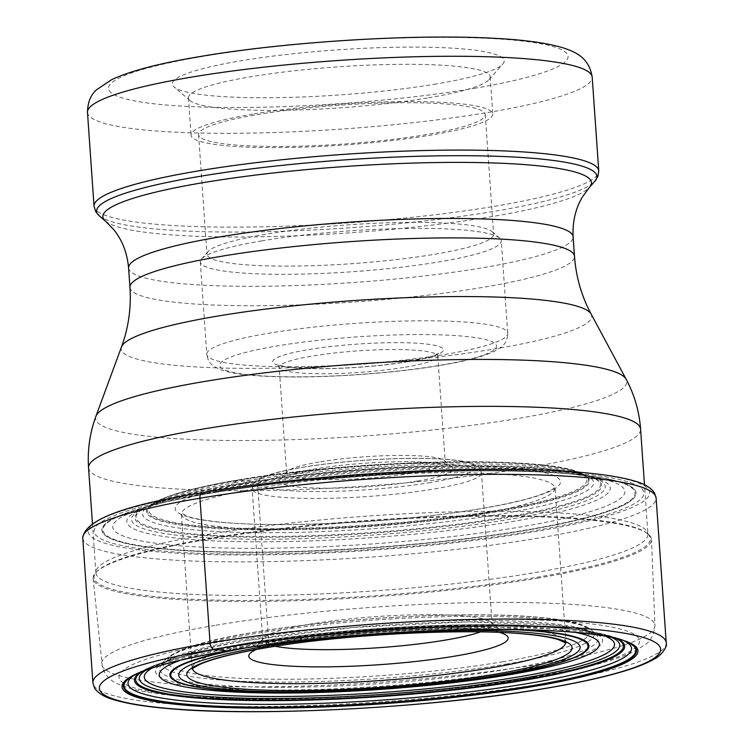 <?xml version="1.0" encoding="UTF-8"?>
<svg xmlns="http://www.w3.org/2000/svg" width="749" height="749" viewBox="0 0 749 749"><rect width="100%" height="100%" fill="white"/><g stroke="black" fill="none" stroke-linecap="round" stroke-linejoin="round"><path stroke-width="0.56" stroke-dasharray="3.75 2.81" d="M203.091 492.664A281.334 38.18 176 0 0 142.666 550.309A281.334 38.18 176 0 0 534.955 531.621A281.334 38.18 -4 0 0 595.38 473.986A281.334 38.18 -4 0 0 203.091 492.664L211.106 493.104L217.416 491.484L225.599 488.142L231.001 484.968A232.696 31.58 176 0 0 154.547 503.384A232.696 31.58 176 0 0 145.194 507.625A232.696 31.58 176 0 0 235.373 536.162A232.696 31.58 176 0 0 505.491 517.194A232.696 31.58 -4 0 0 590.043 476.514A232.696 31.58 -4 0 0 580.194 473.621L584.679 474.875A226.086 30.681 -4 0 1 501.399 513.954A226.086 30.681 176 0 1 240.579 532.427A226.086 30.681 176 0 1 150.277 505.247L154.547 503.384M268.526 644.739A6.029 3.492 -99.6 0 0 268.694 642.23L257.918 488.198A187.072 25.391 -4 0 1 451.834 472.666A187.072 25.391 -4 0 1 554.869 488.105A187.072 25.391 -4 0 1 478.592 514.104A187.072 25.391 -4 0 1 284.676 529.646A187.072 25.391 -4 0 1 181.642 514.207A187.072 25.391 -4 0 1 257.918 488.198A6.029 3.492 -99.6 0 0 253.939 481.822A193.102 26.206 -4 0 1 523.205 468.996A193.102 26.206 -4 0 1 481.729 508.562A193.102 26.206 -4 0 1 212.473 521.388A193.102 26.206 -4 0 1 253.939 481.822L238.341 479.987A3.015 1.741 -99.6 0 0 237.489 480.278L231.001 484.968A232.696 31.58 -4 0 1 580.194 473.621M499.714 632.465A130.036 17.648 176 0 0 301.763 638.064A130.036 17.648 176 0 0 256.345 649.486M537.361 578.219A279.873 37.984 176 0 0 651.49 539.467A279.873 37.984 176 0 0 647.305 533.391A279.873 37.984 176 0 0 207.22 539.458A279.873 37.984 176 0 0 96.415 571.918A279.873 37.984 176 0 0 93.11 578.518A279.873 37.984 176 0 0 247.75 601.466A279.873 37.984 176 0 0 537.361 578.219M436.367 83.935A166.315 22.573 -4 0 1 174.143 86.996A166.315 22.573 -4 0 1 240.186 60.903A166.315 22.573 -4 0 1 422.586 47.15A166.315 22.573 -4 0 1 502.832 64.011A166.315 22.573 -4 0 1 436.367 83.935M428.512 97.801A151.223 20.523 176 0 0 488.947 79.684A151.223 20.523 176 0 0 490.174 76.782A151.223 20.523 176 0 0 406.885 64.302A151.223 20.523 176 0 0 250.119 76.857A151.223 20.523 176 0 0 188.458 97.876A151.223 20.523 176 0 0 190.077 100.581A151.223 20.523 176 0 0 428.512 97.801M252.731 114.129A151.223 20.523 176 0 0 191.061 135.157A151.223 20.523 176 0 0 274.359 147.637A151.223 20.523 176 0 0 431.115 135.073A151.223 20.523 176 0 0 492.786 114.054A151.223 20.523 176 0 0 409.488 101.574A151.223 20.523 176 0 0 252.731 114.129M426.668 134.548A143.686 19.502 -4 0 1 277.729 146.486A143.686 19.502 -4 0 1 198.588 134.623A143.686 19.502 -4 0 1 257.179 114.653A143.686 19.502 -4 0 1 406.117 102.716A143.686 19.502 -4 0 1 485.258 114.578A143.686 19.502 -4 0 1 426.668 134.548M435.038 254.201A143.686 19.502 176 0 0 493.628 234.222A143.686 19.502 176 0 0 492.084 231.656A143.686 19.502 176 0 0 265.539 234.297A143.686 19.502 176 0 0 208.119 251.514A143.686 19.502 176 0 0 206.958 254.276A143.686 19.502 176 0 0 286.09 266.129A143.686 19.502 176 0 0 435.038 254.201M261.813 240.888A150.849 20.476 176 0 0 201.528 258.957A150.849 20.476 176 0 0 200.301 261.85A150.849 20.476 176 0 0 283.384 274.303A150.849 20.476 176 0 0 439.757 261.776A150.849 20.476 176 0 0 501.268 240.803A150.849 20.476 176 0 0 499.658 238.107A150.849 20.476 176 0 0 261.813 240.888M319.018 462.011A79.497 10.786 176 0 0 287.242 471.533A79.497 10.786 176 0 0 286.595 473.059A79.497 10.786 176 0 0 330.384 479.622A79.497 10.786 176 0 0 412.793 473.012A79.497 10.786 176 0 0 445.206 461.964A79.497 10.786 176 0 0 444.354 460.541A79.497 10.786 176 0 0 319.018 462.011M417.764 480.989A87.043 11.815 176 0 0 452.321 467.339A87.043 11.815 176 0 0 315.086 468.94A87.043 11.815 176 0 0 280.304 479.369A87.043 11.815 176 0 0 322.295 488.189A87.043 11.815 176 0 0 417.764 480.989M480.54 631.922A114.943 15.598 176 0 0 492.084 624.142A114.943 15.598 176 0 0 490.857 622.091A114.943 15.598 176 0 0 309.618 624.207A114.943 15.598 176 0 0 263.676 637.97A114.943 15.598 176 0 0 262.749 640.18A114.943 15.598 176 0 0 275.267 646.275M256.738 646.378L249.23 644.196L240.392 644.309L234.671 646.218L228.295 650.609A3.015 1.741 -99.6 0 1 228.033 650.787M605.669 636.378A235.692 31.982 -4 0 0 552.856 627.072A235.692 31.982 -4 0 0 240.392 644.309A235.692 31.982 176 0 0 202.97 651.546A235.692 31.982 176 0 0 151.972 668.099M576.15 632.54A220.571 29.932 -4 0 0 249.23 644.196A220.571 29.932 176 0 0 180.668 660.197M145.793 670.261A240.813 32.684 176 0 1 173.197 659.186L202.97 651.546L241.627 644.065C334.775 628.083 473.377 620.322 552.856 627.072L583.415 630.499L596.541 632.765A244.455 33.181 -4 0 0 235.383 645.91A244.455 33.181 176 0 0 160.501 663.249L173.197 659.186A240.813 32.684 176 0 1 237.461 645.142A240.813 32.684 -4 0 1 583.415 630.499A240.813 32.684 -4 0 1 612.083 637.652M616.436 638.672A244.455 33.181 -4 0 0 596.541 632.765L602.224 633.963A245.7 33.349 -4 0 0 601.644 633.832A245.7 33.349 -4 0 0 234.671 646.218A245.7 33.349 176 0 0 155.605 665.028A245.7 33.349 176 0 0 155.052 665.234L160.501 663.249A244.455 33.181 176 0 0 141.627 671.872M602.224 633.963A245.7 33.349 -4 0 1 617.888 639.047M155.052 665.234A245.7 33.349 176 0 0 140.241 672.443M601.644 633.832C606.259 634.693 612.673 636.584 620.893 639.506A252.366 34.248 -4 0 0 230.926 648.456A252.366 34.248 176 0 0 137.329 673.323A252.366 34.248 176 0 0 133.968 675.383M131.075 677.021A256.533 34.819 176 0 1 131.356 676.843L131.356 676.843A256.533 34.819 176 0 1 228.623 650.319A256.533 34.819 -4 0 1 627.297 642.165L620.893 639.506A252.366 34.248 -4 0 1 624.516 641.078M155.605 665.028L137.329 673.323L130.803 677.19A257.122 34.894 176 0 1 228.295 650.609A257.122 34.894 -4 0 1 627.896 642.427L627.297 642.165A256.533 34.819 -4 0 1 627.596 642.296M666.226 642.773A287.373 39.004 -4 0 1 549.054 682.714A287.373 39.004 -4 0 1 251.168 706.588A287.373 39.004 -4 0 1 92.885 682.863M82.774 538.156A287.373 39.004 176 0 0 241.047 561.872A287.373 39.004 176 0 0 538.934 538.007A287.373 39.004 -4 0 0 656.115 498.066M206.509 493.067A275.538 37.394 -4 0 1 590.718 474.772A275.538 37.394 -4 0 1 531.537 531.219A275.538 37.394 176 0 1 147.328 549.523A275.538 37.394 176 0 1 206.509 493.067M211.106 493.104A267.683 36.326 176 0 0 153.611 547.95A267.683 36.326 176 0 0 526.875 530.17A267.683 36.326 -4 0 0 629.553 485.773A267.683 36.326 -4 0 0 419.712 472.404A267.683 36.326 -4 0 1 570.682 521.66A267.683 36.326 -4 0 1 116.572 540.844A267.683 36.326 -4 0 1 419.712 472.404C460.569 470.709 497.242 470.419 529.74 471.542A266.738 36.205 -4 0 1 526.304 529.955A266.738 36.205 176 0 1 157.159 547.987A266.738 36.205 176 0 1 204.215 494.303L211.583 493.029C241.936 487.917 275.847 483.526 313.297 479.837A267.683 36.326 -4 0 1 623.018 505.435A267.683 36.326 -4 0 1 170.65 549.635A267.683 36.326 -4 0 1 313.297 479.837A267.683 36.326 -4 0 1 419.712 472.404L313.297 479.837A267.683 36.326 -4 0 0 211.106 493.104M211.649 493.02A266.738 36.205 -4 0 1 529.74 471.542C547.229 472.17 562.04 473.125 574.174 474.407L590.418 476.542A256.692 34.838 -4 0 1 520.218 527.024A256.692 34.838 176 0 1 199.562 547.079A256.692 34.838 176 0 1 144.829 507.7L160.146 503.45C172.055 500.454 186.744 497.402 204.215 494.303A266.738 36.205 176 0 1 211.649 493.02M217.416 491.484A256.692 34.838 176 0 0 144.829 507.7L146.186 507.232A242.32 32.89 176 0 0 218.24 541.05A242.32 32.89 176 0 0 511.445 521.697A242.32 32.89 -4 0 0 589.004 476.27L590.352 476.607A237.386 32.216 -4 0 1 508.402 519.544A237.386 32.216 176 0 1 227.406 538.728A237.386 32.216 176 0 1 144.903 507.756L146.186 507.232A242.32 32.89 176 0 1 225.599 488.142A242.32 32.89 -4 0 1 589.004 476.27L590.418 476.542A256.692 34.838 -4 0 0 217.416 491.484M145.194 507.625L145.446 507.494A233.894 31.739 176 0 1 230.336 485.436A233.894 31.739 -4 0 1 589.781 476.42L590.352 476.607A237.386 32.216 -4 0 0 228.379 486.663A237.386 32.216 176 0 0 144.903 507.756L145.446 507.494A233.894 31.739 176 0 0 232.789 536.836A233.894 31.739 176 0 0 506.24 517.831A233.894 31.739 -4 0 0 589.781 476.42L590.043 476.514M234.709 482.656A226.086 30.681 -4 0 1 584.679 474.875L582.441 473.902A221.976 30.129 -4 0 1 498.825 511.473A221.976 30.129 176 0 1 245.653 529.674A221.976 30.129 176 0 1 152.365 503.974L150.277 505.247A226.086 30.681 176 0 1 234.709 482.656M236.984 480.736A221.976 30.129 176 0 0 152.365 503.974L153.217 503.422A221.058 29.997 176 0 0 246.121 529.019A221.058 29.997 176 0 0 498.244 510.893A221.058 29.997 -4 0 0 581.514 473.471L582.441 473.902A221.976 30.129 -4 0 0 236.984 480.736M237.489 480.278A221.058 29.997 -4 0 1 581.514 473.471C548.914 455.167 355.503 459.324 238.051 479.997C195.021 487.29 166.746 495.098 153.217 503.422A221.058 29.997 176 0 1 237.489 480.278M238.341 479.987A219.551 29.801 176 0 0 191.192 524.974A219.551 29.801 176 0 0 497.336 510.387A219.551 29.801 -4 0 0 544.486 465.41A219.551 29.801 -4 0 0 238.341 479.987M565.626 642.801A187.072 25.391 -4 0 0 565.635 642.136A187.072 25.391 -4 0 0 462.61 626.698A187.072 25.391 -4 0 0 268.694 642.23A187.072 25.391 176 0 0 192.409 668.23A187.072 25.391 176 0 0 192.521 668.894M510.79 629.525A209.102 28.378 -4 0 0 256.074 646.162A209.102 28.378 176 0 0 244.97 648.11M235.579 649.589A210.066 28.509 176 0 1 255.493 645.956A210.066 28.509 -4 0 1 520.302 629.675M320.553 691.964A210.066 28.509 176 0 0 442.05 683.472M503.131 661.704A211.368 28.687 -4 0 1 208.391 675.748A211.368 28.687 -4 0 1 253.789 632.437A211.368 28.687 -4 0 1 548.521 618.402A211.368 28.687 -4 0 1 503.131 661.704M506.006 664.157A215.993 29.314 176 0 0 592.412 630.873A215.993 29.314 176 0 0 251.215 634.244A215.993 29.314 176 0 0 164.331 660.805A215.993 29.314 176 0 0 271.175 682.049A215.993 29.314 176 0 0 506.006 664.157M249.22 638.588A219.916 29.848 176 0 0 160.763 665.636A219.916 29.848 176 0 0 269.546 687.254A219.916 29.848 176 0 0 508.637 669.044A219.916 29.848 -4 0 0 596.616 635.152A219.916 29.848 -4 0 0 249.22 638.588M246.945 640.414A224.026 30.4 176 0 0 198.831 686.318A224.026 30.4 176 0 0 511.211 671.441A224.026 30.4 176 0 0 559.325 625.537A224.026 30.4 176 0 0 246.945 640.414M533.204 677.105A260.952 35.418 176 0 0 589.257 623.636A260.952 35.418 176 0 0 225.383 640.966A260.952 35.418 176 0 0 169.34 694.435A260.952 35.418 176 0 0 533.204 677.105M214.729 625.424A277.317 37.637 176 0 0 101.658 664.12A277.317 37.637 176 0 0 254.885 686.861A277.317 37.637 176 0 0 541.845 663.82A277.317 37.637 176 0 0 654.935 625.434A277.317 37.637 176 0 0 502.682 602.383A277.317 37.637 176 0 0 214.729 625.424M647.305 533.391L646.237 532.642A278.853 37.843 -4 0 0 207.763 538.69A278.853 37.843 176 0 0 97.361 571.019A278.853 37.843 176 0 0 227.687 600.324A278.853 37.843 176 0 0 536.696 577.301A278.853 37.843 -4 0 0 646.237 532.642L647.932 534.121A276.699 37.553 176 0 0 495.538 511.286A276.699 37.553 176 0 0 208.709 534.271A276.699 37.553 176 0 0 95.891 572.723A276.699 37.553 176 0 0 248.284 595.567A276.699 37.553 176 0 0 535.104 572.582A276.699 37.553 176 0 0 647.932 534.121L644.477 484.772M88.551 467.797A276.699 37.553 -4 0 0 240.944 490.632A276.699 37.553 -4 0 0 527.773 467.648A276.699 37.553 176 0 0 640.592 429.186M95.909 416.322A266.26 36.139 176 0 0 235.027 440.515A266.26 36.139 176 0 0 518.224 418.419A266.26 36.139 176 0 0 626.145 379.237M121.488 346.937A235.851 32.01 176 0 0 244.717 368.368A235.851 32.01 176 0 0 495.566 348.791A235.851 32.01 176 0 0 591.158 314.093M129.952 287.363A222.809 30.241 -4 0 0 252.675 305.751A222.809 30.241 -4 0 0 483.629 287.251A222.809 30.241 176 0 0 574.483 256.28M128.594 267.936A222.809 30.241 176 0 0 251.308 286.324A222.809 30.241 176 0 0 482.272 267.814A222.809 30.241 176 0 0 573.125 236.853M105.497 221.142A244.895 33.237 176 0 0 491.616 216.639A244.895 33.237 -4 0 0 589.491 187.297M99.299 215.852A250.765 34.033 176 0 0 494.668 211.237A250.765 34.033 176 0 0 594.893 181.202M94.037 206.256A252.975 34.332 -4 0 0 233.37 227.134A252.975 34.332 -4 0 0 495.604 206.125A252.975 34.332 176 0 0 598.76 170.959M87.483 112.434A252.975 34.332 -4 0 0 226.816 133.313A252.975 34.332 -4 0 0 489.05 112.303A252.975 34.332 176 0 0 592.197 77.138M474.136 88.373A230.346 31.261 176 0 0 523.607 41.176A230.346 31.261 176 0 0 202.417 56.475A230.346 31.261 176 0 0 152.936 103.671A230.346 31.261 176 0 0 474.136 88.373M200.301 261.85L206.771 354.286A150.849 20.476 -4 0 0 289.854 366.738A150.849 20.476 -4 0 0 446.226 354.211A150.849 20.476 176 0 0 507.728 333.239A150.849 20.476 176 0 0 424.646 320.797A150.849 20.476 176 0 0 268.273 333.324A150.849 20.476 -4 0 0 206.771 354.286C207.651 360.072 210.319 364.248 214.776 366.823L220.665 369.697C230.57 373.358 247.367 375.633 271.082 376.532C319.055 378.554 391.886 373.732 441.114 365.278C466.73 361.055 485.071 356.112 496.11 350.429L501.549 346.768C505.603 343.604 507.663 339.091 507.728 333.239L501.268 240.803M439.935 365.306A138.78 18.837 176 0 0 469.745 336.872A138.78 18.837 176 0 0 276.231 346.085A138.78 18.837 176 0 0 246.421 374.519A138.78 18.837 176 0 0 439.935 365.306M408.533 361.617A85.536 11.61 -4 0 1 289.264 367.3A85.536 11.61 -4 0 1 307.633 349.774A85.536 11.61 -4 0 1 426.902 344.091A85.536 11.61 -4 0 1 408.533 361.617M405.387 367.16A79.497 10.786 176 0 0 437.809 356.112A79.497 10.786 176 0 0 394.021 349.549A79.497 10.786 176 0 0 311.612 356.149A79.497 10.786 176 0 0 279.199 367.207A79.497 10.786 176 0 0 322.978 373.77A79.497 10.786 176 0 0 405.387 367.16M430.666 482.506A108.914 14.783 -4 0 1 278.797 489.743A108.914 14.783 -4 0 1 302.184 467.423A108.914 14.783 -4 0 1 454.053 460.195A108.914 14.783 -4 0 1 430.666 482.506M434.635 488.891A114.943 15.598 176 0 0 481.504 472.909A114.943 15.598 176 0 0 418.195 463.425A114.943 15.598 176 0 0 299.048 472.975A114.943 15.598 176 0 0 252.17 488.947A114.943 15.598 176 0 0 315.479 498.441A114.943 15.598 176 0 0 434.635 488.891M565.935 643.101L555.028 487.103C553.951 487.796 556.853 486.363 551.32 489.958C540.497 496.128 517.11 502.336 481.148 508.571C402.569 522.25 278.253 528.513 218.483 521.894C205.694 520.564 195.957 518.898 189.291 516.885L181.342 513.234L192.25 669.231M297.915 692.422C353.668 691.645 409.207 687.76 464.53 680.766M253.199 632.446C335.889 618.15 463.285 611.006 533.11 616.792C551.348 618.178 565.673 620.275 576.103 623.056C583.349 624.863 588.789 627.465 592.412 630.873L596.616 635.152L584.8 630.115L557.078 625.34L467.301 621.885L353.921 627.381L247.236 640.386C194.656 650.095 165.829 658.511 160.763 665.636L164.331 660.805C174.358 649.823 203.981 640.376 253.199 632.446M93.11 578.518L102.491 668.145C106.068 676.169 111.18 681.393 117.836 683.809C125.111 687.179 134.399 689.857 145.699 691.833C166.194 695.512 193.148 697.815 226.563 698.751C316.396 701.523 446.657 692.441 535.432 677.218C581.936 669.447 615.116 660.73 634.965 651.05L645.104 644.655C650.581 641.397 653.858 634.983 654.935 625.434L651.49 539.467M92.436 523.373L95.881 572.901L97.361 571.019L96.415 571.918M488.947 79.684L502.832 64.011M190.077 100.581L174.143 86.996M188.458 97.876L191.061 135.157M490.174 76.782L492.786 114.054M485.258 114.578L493.628 234.222M198.588 134.623L206.958 254.276M208.119 251.514L201.528 258.957M492.084 231.656L499.658 238.107M286.595 473.059L279.199 367.207L277.945 364.51C277.514 363.874 277.729 367.3 309.075 368.499C342.162 369.088 375.118 366.804 407.943 361.627C420.03 359.557 428.877 357.46 434.486 355.335L438.671 353.275L437.809 356.112L445.206 461.964M444.354 460.541L452.321 467.339M287.242 471.533L280.304 479.369M262.749 640.18L252.17 488.947C253.434 483.021 255.877 479.603 259.51 478.714L266.869 475.559C275.239 472.638 286.811 469.932 301.604 467.442C353.135 458.669 433.287 455.074 465.494 461.777C483.451 466.571 479.426 468.93 481.504 472.909L492.084 624.142M490.857 622.091L506.783 635.676M263.676 637.97L249.801 653.643"/><path stroke-width="1.12" d="M256.345 649.486A130.036 17.648 176 0 0 249.801 653.643A130.036 17.648 176 0 0 312.539 666.835A130.036 17.648 176 0 0 455.149 656.077A130.036 17.648 176 0 0 506.783 635.676A130.036 17.648 176 0 0 499.714 632.465M275.267 646.275A114.943 15.598 176 0 0 445.215 640.123A114.943 15.598 176 0 0 480.54 631.922M228.033 650.787A3.015 1.741 -99.6 0 1 227.462 650.881L214.045 649.308A6.029 3.492 -99.6 0 1 210.066 642.923L199.946 498.216A6.029 3.492 -99.6 0 1 203.091 492.664M268.526 644.739A6.029 3.492 -99.6 0 1 265.549 647.773L256.074 646.162M151.972 668.099A235.692 31.982 176 0 0 247.161 696.214A235.692 31.982 176 0 0 518.42 676.946A235.692 31.982 -4 0 0 605.669 636.378M180.668 660.197A220.571 29.932 176 0 0 239.025 692.216A220.571 29.932 176 0 0 509.423 674.737A220.571 29.932 -4 0 0 576.15 632.54M612.083 637.652A240.813 32.684 -4 0 1 521.519 678.482A240.813 32.684 176 0 1 246.618 698.227A240.813 32.684 176 0 1 145.793 670.261M141.627 671.872A244.455 33.181 176 0 0 245.99 699.828A244.455 33.181 176 0 0 523.738 679.764A244.455 33.181 -4 0 0 616.436 638.672M617.888 639.047A245.7 33.349 -4 0 1 524.506 680.242A245.7 33.349 176 0 1 245.709 700.418A245.7 33.349 176 0 1 140.241 672.443M133.968 675.383A252.366 34.248 176 0 0 242.227 704.126A252.366 34.248 176 0 0 528.625 683.406A252.366 34.248 -4 0 0 624.516 641.078M627.596 642.296A256.533 34.819 -4 0 1 531.228 685.85A256.533 34.819 176 0 1 238.21 706.869A256.533 34.819 176 0 1 131.075 677.021M130.803 677.19A257.122 34.894 176 0 0 237.414 707.271A257.122 34.894 176 0 0 531.603 686.215A257.122 34.894 -4 0 0 627.896 642.427C591.747 622.269 363.845 626.557 227.752 650.872C177.869 659.457 145.559 668.23 130.803 677.19M227.462 650.881A258.592 35.091 -4 0 1 588.031 633.71A258.592 35.091 -4 0 1 532.492 686.693A258.592 35.091 176 0 1 171.924 703.863A258.592 35.091 176 0 1 227.462 650.881M214.045 649.308A281.334 38.18 -4 0 1 606.334 630.621A281.334 38.18 -4 0 1 545.909 688.265A281.334 38.18 -4 0 1 153.62 706.944A281.334 38.18 -4 0 1 214.045 649.308M666.226 642.773C668.071 647.183 659.373 657.042 654.514 658.848C647.707 662.893 638.073 666.835 625.64 670.664C605.417 676.89 579.033 682.751 546.498 688.247C432.978 707.927 256.224 717.27 165.529 708.329C143.218 706.307 125.963 703.423 113.745 699.688C104.514 697.16 98.1 693.265 94.505 687.985L92.885 682.863A287.373 39.004 -4 0 1 210.066 642.923A287.373 39.004 -4 0 1 507.953 619.058A287.373 39.004 -4 0 1 666.226 642.773L656.115 498.066L654.542 493.011C650.956 487.711 644.552 483.788 635.33 481.27C610.66 473.761 566.619 470.157 518.027 469.408C423.232 467.629 292.503 477.263 202.502 492.683C124.278 504.976 84.365 520.134 82.774 538.156A287.373 39.004 176 0 1 199.946 498.216A287.373 39.004 -4 0 1 497.832 474.342A287.373 39.004 -4 0 1 656.115 498.066M192.521 668.894A187.072 25.391 176 0 0 297.643 683.668A187.072 25.391 176 0 0 489.359 668.136A187.072 25.391 -4 0 0 565.626 642.801M265.549 647.773A193.102 26.206 -4 0 1 534.814 634.955A193.102 26.206 -4 0 1 493.338 674.521A193.102 26.206 176 0 1 224.073 687.339A193.102 26.206 176 0 1 265.549 647.773M260.774 647.22A201.191 27.301 -4 0 1 541.321 633.86A201.191 27.301 -4 0 1 498.104 675.074A201.191 27.301 176 0 1 217.566 688.443A201.191 27.301 176 0 1 260.774 647.22M244.97 648.11A209.102 28.378 176 0 0 182.129 683.425A209.102 28.378 176 0 0 371.448 689.604A209.102 28.378 176 0 0 391.324 688.219A209.102 28.378 176 0 0 502.738 675.111A209.102 28.378 -4 0 0 510.79 629.525M520.302 629.675A210.066 28.509 -4 0 1 503.3 675.046A210.066 28.509 176 0 1 464.53 680.766L391.324 688.219M235.579 649.589A210.066 28.509 176 0 0 297.915 692.422A210.066 28.509 176 0 0 320.553 691.964M442.05 683.472A210.066 28.509 176 0 0 464.53 680.766M573.125 236.853A222.809 30.241 176 0 0 450.402 218.455A222.809 30.241 176 0 0 219.448 236.965A222.809 30.241 176 0 0 128.594 267.936C127.152 252.675 122.134 239.839 113.558 229.437L105.497 221.142A244.895 33.237 176 0 1 202.736 182.719A244.895 33.237 -4 0 1 471.327 162.467A244.895 33.237 -4 0 1 589.491 187.297L582.656 196.631C575.606 208.128 572.433 221.535 573.125 236.853L574.483 256.28C576.018 276.961 581.58 296.229 591.158 314.093L626.145 379.237C634.487 394.826 639.3 411.473 640.592 429.186A276.699 37.553 176 0 0 488.198 406.351A276.699 37.553 176 0 0 201.378 429.336A276.699 37.553 -4 0 0 88.551 467.797L92.436 523.373M626.145 379.237A266.26 36.139 176 0 0 472.844 359.445A266.26 36.139 176 0 0 204.14 381.541A266.26 36.139 176 0 0 95.909 416.322C89.824 432.913 87.371 450.074 88.551 467.797M591.158 314.093A235.851 32.01 176 0 0 455.364 296.567A235.851 32.01 176 0 0 217.35 316.134A235.851 32.01 176 0 0 121.488 346.937L95.909 416.322M574.483 256.28A222.809 30.241 176 0 0 451.769 237.892A222.809 30.241 176 0 0 220.805 256.392A222.809 30.241 -4 0 0 129.952 287.363C131.309 308.054 128.482 327.912 121.488 346.937M198.859 176.511A250.765 34.033 176 0 0 99.299 215.852L95.685 211.593L94.037 206.256A252.975 34.332 -4 0 1 197.193 171.09A252.975 34.332 176 0 1 459.427 150.081A252.975 34.332 176 0 1 598.76 170.959L597.88 176.474L594.893 181.202A250.765 34.033 176 0 0 473.902 155.773A250.765 34.033 176 0 0 198.859 176.511M87.483 112.434C87.67 102.426 90.676 94.889 96.509 89.805L111.826 79.544C130.785 70.809 160.249 63.131 200.217 56.521C286.698 41.644 416.435 33.658 495.838 38.405C525.03 39.922 547.585 43.105 563.491 47.955C573.697 51.569 588.976 56.456 592.197 77.138A252.975 34.332 176 0 0 452.864 56.259A252.975 34.332 176 0 0 190.63 77.269A252.975 34.332 -4 0 0 87.483 112.434L94.037 206.256M92.885 682.863L82.774 538.156M565.935 643.101L558.042 639.468C551.198 637.399 541.134 635.686 527.83 634.347C467.722 627.877 344.297 634.169 266.138 647.763C234.25 653.231 212.061 658.82 199.562 664.541C194.206 667.396 191.772 668.96 192.25 669.231M297.915 692.422L371.448 689.604M640.592 429.186L644.477 484.772M128.594 267.936L129.952 287.363M105.497 221.142L99.299 215.852M589.491 187.297L594.893 181.202M592.197 77.138L598.76 170.959"/></g></svg>

